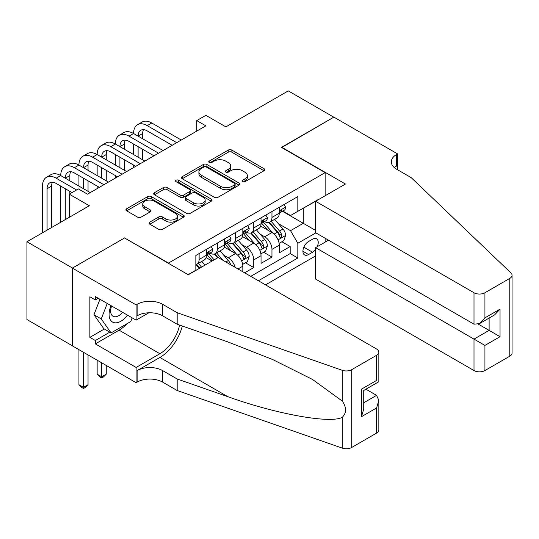 <?xml version="1.0" encoding="UTF-8"?>
<svg xmlns="http://www.w3.org/2000/svg" width="539" height="539" viewBox="0 0 539 539"><rect width="100%" height="100%" fill="white"/><g stroke="black" fill="none" stroke-linecap="round" stroke-linejoin="round"><path stroke-width="0.81" d="M242.516 181.697A1.772 1.024 0 0 0 245.016 181.697L264.009 170.735A2.527 1.462 0 0 0 264.75 169.704A2.527 1.462 0 0 0 264.009 168.673L231.837 150.098A2.527 1.462 0 0 0 228.26 150.098L209.267 161.06A1.772 1.024 0 0 0 208.755 161.781A1.772 1.024 0 0 0 209.267 162.508A1.772 1.024 0 0 0 211.773 162.508L214.232 161.087A8.092 4.669 0 0 1 225.673 161.087L228.347 162.637A8.092 4.669 0 0 1 230.719 165.938A8.092 4.669 0 0 1 228.347 169.239L225.895 170.661A1.772 1.024 0 0 0 225.376 171.382A1.772 1.024 0 0 0 225.895 172.103A1.772 1.024 0 0 0 228.395 172.103L230.854 170.681A8.092 4.669 0 0 1 242.294 170.681L244.976 172.231A8.092 4.669 0 0 1 247.34 175.532A8.092 4.669 0 0 1 244.976 178.833L242.516 180.255A1.772 1.024 0 0 0 241.998 180.976A1.772 1.024 0 0 0 242.516 181.697L242.516 180.255M149.795 222.129A2.527 1.462 0 0 0 149.054 223.159A2.527 1.462 0 0 0 149.795 224.19L158.816 229.405A2.527 1.462 0 0 0 162.394 229.405L183.489 217.224A2.527 1.462 0 0 0 184.223 216.193A2.527 1.462 0 0 0 183.489 215.162L151.311 196.587A2.527 1.462 0 0 0 147.74 196.587L126.645 208.761A2.527 1.462 0 0 0 125.904 209.792A2.527 1.462 0 0 0 126.645 210.83L137.546 217.123A2.527 1.462 0 0 0 141.124 217.123L150.152 211.908A2.527 1.462 0 0 0 150.893 210.877A2.527 1.462 0 0 0 150.152 209.846L144.742 206.727A6.764 3.901 0 0 1 142.761 203.964A6.764 3.901 0 0 1 146.938 200.36A6.764 3.901 0 0 1 154.309 201.202L175.485 213.431A6.764 3.901 0 0 1 177.466 216.193A6.764 3.901 0 0 1 173.295 219.797A6.764 3.901 0 0 1 165.924 218.955L162.394 216.914A2.527 1.462 0 0 0 158.816 216.914L149.795 222.129L149.795 224.19M124.826 238.123L168.532 263.045L325.138 172.628L281.432 147.396L333.789 117.172L288.264 90.889L225.895 126.894L205.864 115.333L196.755 120.588L205.864 125.843L87.5 194.181L78.391 188.926L69.288 194.181L69.288 217.311M124.826 237.814L72.475 268.038L26.95 241.755L89.319 205.743L69.288 194.181M214.407 197.308A2.527 1.462 0 0 0 217.985 197.308L239.073 185.133A2.527 1.462 0 0 0 239.815 184.102A2.527 1.462 0 0 0 239.073 183.065L206.902 164.489A2.527 1.462 0 0 0 203.324 164.489L182.236 176.671A2.527 1.462 0 0 0 181.495 177.702A2.527 1.462 0 0 0 182.236 178.732L214.407 197.308M176.779 182.081A1.772 1.024 0 0 1 178.571 182.33L178.571 180.228L211.281 199.113A2.527 1.462 0 0 1 212.022 200.144A2.527 1.462 0 0 1 211.281 201.182L190.186 213.356A2.527 1.462 0 0 1 186.615 213.356L154.444 194.781L154.444 192.719A2.527 1.462 0 0 0 153.703 193.75A2.527 1.462 0 0 0 154.444 194.781M154.444 192.719L163.465 187.505A2.527 1.462 0 0 1 167.043 187.505L180.093 195.037A2.527 1.462 0 0 0 183.664 195.037L189.654 191.581A2.527 1.462 0 0 0 190.395 190.55A2.527 1.462 0 0 0 189.654 189.519L176.071 181.677A1.772 1.024 0 0 1 175.552 180.949A1.772 1.024 0 0 1 176.644 180.006A1.772 1.024 0 0 1 178.571 180.228M72.381 345.782L26.95 319.553L26.95 241.755M244.652 272.822L253.754 267.566L245.467 262.783M241.896 244.632L246.471 247.273A10.302 5.949 60 0 1 253.754 259.892L261.038 255.688L261.038 263.362L271.966 257.049L271.966 249.375A10.302 5.949 -120 0 0 264.683 236.762L260.108 234.121M263.679 252.265L271.966 257.049M212.056 261.044L206.073 257.595M242.826 271.771L242.826 266.199A10.302 5.949 -120 0 0 235.543 253.579L224.285 247.078M235.119 267.317A10.302 5.949 60 0 0 228.26 257.79L223.692 255.149M261.038 255.688A10.302 5.949 -120 0 0 253.754 243.069L242.496 236.567M317.235 246.687A7.984 4.608 120 0 0 316.568 238.784A7.984 4.608 120 0 0 312.573 239.181L308.564 241.492A7.984 4.608 120 0 0 303.349 248.526A7.984 4.608 120 0 0 304.575 254.927A7.984 4.608 120 0 0 308.564 254.529L312.573 252.218A7.984 4.608 120 0 0 315.578 249.483M265.505 284.861L315.578 255.951M325.138 172.628L325.138 195.758M325.138 238.231L325.138 242.126M258.397 280.758L297.824 257.999L297.824 243.278L290.541 230.665L278.319 223.611M188.111 274.661L195.846 270.194L195.846 255.473L297.824 196.6L297.824 211.315L317.855 199.962M315.854 232.868L297.824 243.278M209.954 253.108L210.048 253.162A10.302 5.949 60 0 0 215.202 253.674L222.486 249.469A10.302 5.949 -120 0 0 224.622 244.753L224.622 238.865M228.165 242.59L228.26 242.651A10.302 5.949 60 0 0 233.414 243.156L240.697 238.952A10.302 5.949 -120 0 0 242.826 234.236L242.826 228.347M246.377 232.08L246.471 232.134A10.302 5.949 60 0 0 251.619 232.646L258.909 228.442A10.302 5.949 -120 0 0 261.038 223.725L261.038 217.837M250.75 276.345L290.177 253.579L290.177 246.539L279.249 252.845L279.249 245.171A10.302 5.949 -120 0 0 271.966 232.558L260.701 226.057M264.588 221.569L264.683 221.623A10.302 5.949 -120 0 0 269.83 222.129A10.302 5.949 -120 0 0 271.966 217.412L271.966 211.531M269.83 222.129L277.113 217.924A10.302 5.949 -120 0 0 279.249 213.208L279.249 207.32M199.127 253.579L199.127 259.468A10.302 5.949 60 0 1 196.991 264.184A10.302 5.949 60 0 1 195.846 264.602M196.991 264.184L204.274 259.98A10.302 5.949 -120 0 0 206.41 255.264L206.41 249.375M217.338 243.069L217.338 248.957A10.302 5.949 60 0 1 215.202 253.674M235.543 232.552L235.543 238.44A10.302 5.949 60 0 1 233.414 243.156M253.754 222.041L253.754 227.93A10.302 5.949 60 0 1 251.619 232.646M253.754 259.892L253.754 267.566M290.541 230.665L303.289 223.301L303.289 208.162L317.855 199.753M282.429 211.261L315.578 230.402M282.793 211.052L290.541 215.526L297.824 211.315M196.755 120.588L196.755 131.098M281.89 241.755L290.177 246.539M290.177 253.579L297.824 257.999M243.224 181.953L244.976 180.942A8.092 4.669 0 0 0 247.34 177.634L247.34 175.532M230.719 165.938L230.719 168.04A8.092 4.669 0 0 1 228.347 171.341L226.602 172.352M263.975 170.755L231.837 152.2A2.527 1.462 0 0 0 228.26 152.2L209.974 162.758M239.04 185.153L206.902 166.598A2.527 1.462 0 0 0 203.324 166.598L182.27 178.753M234.606 184.823A1.772 1.024 0 0 0 235.125 184.102A1.772 1.024 0 0 0 234.606 183.375L206.363 167.07A1.772 1.024 0 0 0 203.863 167.07L201.269 168.566A8.092 4.669 0 0 0 198.904 171.874A8.092 4.669 0 0 0 201.269 175.175L220.572 186.319A8.092 4.669 0 0 0 232.013 186.319L234.606 184.823L234.606 186.925A1.772 1.024 0 0 0 235.125 186.204L235.125 184.102M198.904 171.874L198.904 173.976A8.092 4.669 0 0 0 201.269 177.277L201.269 175.175M234.606 186.925L232.013 188.421A8.092 4.669 0 0 1 220.572 188.421L201.269 177.277M154.477 194.801L163.465 189.607L163.465 187.505M190.395 190.55L190.395 192.652A2.527 1.462 0 0 1 189.654 193.683L183.664 197.139A2.527 1.462 0 0 1 180.093 197.139L167.043 189.607A2.527 1.462 0 0 0 163.465 189.607M178.571 182.33L211.248 201.195M193.629 202.853A6.764 3.901 0 0 0 201 203.702A6.764 3.901 0 0 0 205.17 200.097A6.764 3.901 0 0 0 203.19 197.335L195.731 193.023A2.527 1.462 0 0 0 192.153 193.023L186.171 196.486A2.527 1.462 0 0 0 185.429 197.517A2.527 1.462 0 0 0 186.171 198.547L193.629 202.853L193.629 204.961A6.764 3.901 0 0 0 201 205.804A6.764 3.901 0 0 0 205.17 202.199L205.17 200.097M185.429 197.517L185.429 199.619A2.527 1.462 0 0 0 186.171 200.649L186.171 198.547M193.629 204.961L186.171 200.649M177.466 216.193L177.466 218.295A6.764 3.901 0 0 1 173.295 221.906A6.764 3.901 0 0 1 165.924 221.057L162.394 219.016A2.527 1.462 0 0 0 158.816 219.016L149.829 224.211M142.761 203.964L142.761 206.066A6.764 3.901 0 0 0 144.742 208.829L144.742 206.727M150.118 211.928L144.742 208.829M183.455 217.244L151.311 198.689A2.527 1.462 0 0 0 147.74 198.689L126.678 210.85M279.094 243.365L283.804 240.65L285.623 235.395A6.825 3.941 -120 0 0 282.962 228.987L274.641 219.353M272.977 233.219L263.47 222.209M267.566 230.018L262.048 223.624A16.352 9.439 -120 0 0 261.536 223.058M268.9 222.499L277.322 232.242A6.825 3.941 60 0 1 279.754 236.944L280.246 237.753L281.169 237.625L281.937 235.684A6.825 3.941 -120 0 0 279.505 230.982L271.184 221.347M269.399 222.344L278.441 232.814A3.477 2.008 60 0 1 279.317 234.169L281.937 235.684M284.073 204.537L285.623 207.219A6.825 3.941 60 0 1 284.208 210.237L280.752 212.231A6.825 3.941 -120 0 0 281.937 210.661L281.796 210.055M42.52 232.767L42.52 186.083A19.316 11.151 60 0 1 46.522 177.243L51.07 174.616A19.316 11.151 60 0 1 60.732 175.573A19.316 11.151 60 0 1 64.727 166.733L69.282 164.105A19.316 11.151 60 0 1 78.937 165.062A19.316 11.151 60 0 1 82.939 156.216L87.493 153.588A19.316 11.151 60 0 1 97.148 154.545A19.316 11.151 60 0 1 101.15 145.705L105.705 143.078A19.316 11.151 60 0 1 115.359 144.034A19.316 11.151 60 0 1 119.362 135.188L123.909 132.56A19.316 11.151 60 0 1 133.571 133.517A19.316 11.151 60 0 1 137.566 124.677L142.121 122.05A19.316 11.151 60 0 1 151.782 123.007L181.279 140.039M137.566 124.677A19.316 11.151 60 0 1 147.228 125.634L176.725 142.667M279.478 212.555L279.505 212.555A6.825 3.941 -120 0 0 280.752 212.231M281.055 210.156L281.937 210.661C281.506 209.637 280.779 210.055 279.754 211.921A6.825 3.941 60 0 1 279.249 212.898M172.177 145.294L147.228 130.889A12.875 7.431 -120 0 0 140.787 130.249A12.875 7.431 -120 0 0 138.119 136.145L142.673 133.517L142.673 138.772M143.482 129.656A12.875 7.431 -120 0 0 142.673 133.517M138.119 146.662L138.119 157.172M142.673 149.29L142.673 159.8M133.571 167.582L133.571 165.062M133.571 154.545L133.571 144.034M111.068 305.667A16.736 9.662 120 0 0 114.996 322.821A16.736 9.662 120 0 0 127.48 315.147M111.627 305.99A11.46 6.616 120 0 0 113.028 316.252A11.46 6.616 120 0 0 114.706 316.764A11.46 6.616 120 0 0 122.609 312.33M132.176 317.855L130.741 321.554L111.081 332.907L103.798 328.696L93.968 314.715L99.964 299.26M111.081 332.907L101.251 318.92L107.248 303.464M93.968 314.715L101.251 318.92M328.507 240.178L315.578 247.644L315.578 279.081L474.003 370.542L474.003 339.112L489.116 330.38L489.116 318.064M315.578 247.644L484.932 345.418L484.932 370.542L509.786 356.191L509.786 278.393A7.728 4.46 0 0 0 512.05 275.24A7.728 4.46 0 0 0 510.938 272.929L411.183 177.621L396.61 169.212A18.03 10.409 180 0 1 391.334 161.855A18.03 10.409 180 0 1 396.61 154.491L397.614 153.911L333.877 117.118L281.708 147.551M281.708 147.241L345.445 184.035L315.578 201.276L474.003 292.744A7.728 4.46 0 0 0 484.932 292.744L509.786 278.393M397.614 153.911L397.614 169.158L397.068 169.475M315.578 201.276L315.578 232.713L474.003 324.182L474.003 292.744M512.05 275.24L512.05 353.038A7.728 4.46 180 0 1 509.786 356.191M484.932 370.542A7.728 4.46 180 0 1 474.003 370.542M394.339 167.609A18.03 10.409 180 0 1 396.61 166.005L396.61 154.491M478.376 324.182L500.044 336.693L484.932 345.418M484.932 292.744L484.932 317.869L479.467 323.636L474.003 324.182M484.932 317.869L500.044 309.143L494.58 314.911L479.467 323.636M218.154 257.521L376.579 348.989A7.728 4.46 -0 0 1 378.843 352.142A7.728 4.46 -0 0 1 376.579 355.302L351.724 369.653L351.724 447.451A7.728 4.46 180 0 1 342.265 448.111L177.183 390.519L162.616 382.111A18.03 10.409 -0 0 0 137.122 382.111L136.118 382.69L72.381 345.89L72.381 268.092L124.556 237.968L188.293 274.769L218.154 257.521M177.183 390.519L177.183 379.005L227.802 396.67C276.184 414.107 330.232 423.87 342.265 417.348C346.651 412.861 346.651 407.437 342.265 401.077L312.566 379.483L272.606 359.506L227.802 341.894L177.183 324.229L162.616 315.82A18.03 10.409 -0 0 0 137.122 315.82L137.122 304.306L136.118 304.885L72.381 268.092M177.183 324.229L177.183 312.721L162.616 304.306A18.03 10.409 -0 0 0 137.122 304.306M227.802 396.67L159.881 357.458L137.122 370.596A18.03 10.409 -0 0 1 162.616 370.596L177.183 379.005M376.579 433.1L376.579 407.969L378.843 400.356L378.843 429.947A7.728 4.46 180 0 1 376.579 433.1L351.724 447.451M342.265 401.077L342.265 370.313L177.183 312.721M127.123 323.643A28.971 16.729 -60 0 1 119.092 330.171L95.329 343.895L95.329 340.527L109.808 332.165M98.239 298.262L95.329 299.947L89.865 296.794L89.865 337.374L95.329 340.527M95.329 299.947L95.329 296.585L136.118 320.132L136.118 304.885M136.118 382.69L136.118 367.443L159.881 353.725A28.971 16.729 120 0 0 179.608 325.078M95.329 343.895L136.118 367.443M365.914 389.198L376.579 395.356L378.843 400.356M159.881 357.458A33.546 19.364 120 0 0 182.31 326.021M148.838 312.788L136.118 320.132M342.265 370.313A7.728 4.46 -0 0 0 351.724 369.653M89.865 337.374L104.344 329.012M376.579 407.969L361.467 416.701L363.731 409.081L363.731 390.458L378.843 381.733L378.843 352.142M361.467 416.701L361.467 389.151C364.411 390.856 364.411 390.856 361.467 389.151L376.579 380.426C379.53 382.131 379.53 382.131 376.579 380.426L376.579 355.302M260.883 253.882L265.592 251.167L267.411 245.905A6.825 3.941 -120 0 0 264.757 239.498L256.436 229.863M254.765 243.736L245.258 232.727M249.355 240.529L243.837 234.142A16.352 9.439 -120 0 0 243.332 233.569M250.696 233.016L259.111 242.759A6.825 3.941 60 0 1 261.543 247.462L262.042 248.27L262.958 248.135L263.726 246.195A6.825 3.941 -120 0 0 261.294 241.499L252.973 231.864M251.187 232.855L260.229 243.325A3.477 2.008 60 0 1 261.105 244.686L263.726 246.195M242.678 264.393L247.381 261.678L249.2 256.423A6.825 3.941 -120 0 0 246.545 250.015L238.225 240.381M236.56 254.246L227.047 243.237M231.143 251.039L225.625 244.652A16.352 9.439 -120 0 0 225.12 244.086M232.484 243.527L240.899 253.269A6.825 3.941 60 0 1 243.332 257.972L243.83 258.781L244.753 258.653L245.514 256.712A6.825 3.941 -120 0 0 243.082 252.009L234.761 242.375M232.976 243.372L242.018 253.835A3.477 2.008 60 0 1 242.9 255.196L245.514 256.712M230.638 264.73A6.825 3.941 -120 0 0 228.334 260.526L220.013 250.891M214.111 259.859L208.836 253.754M212.346 260.876L207.414 255.163A16.352 9.439 -120 0 0 206.909 254.597M222.944 260.29L216.557 252.892M214.771 253.882L217.992 257.615M214.273 254.044L217.574 257.858M205.009 265.114L201.802 261.408M201.546 267.115L198.345 263.403M196.56 264.393L199.787 268.132M196.061 264.555L199.363 268.375M101.703 362.814L101.703 376.801L106.257 374.174L106.257 365.449M106.257 374.174L103.522 376.909L101.703 377.96L99.883 376.909L97.148 374.174L97.148 360.187M97.148 374.174L101.703 376.801L101.703 377.96M265.862 215.048L267.411 217.729A6.825 3.941 60 0 1 265.996 220.747L262.54 222.748A6.825 3.941 -120 0 0 263.726 221.179L263.584 220.572M119.362 135.188A19.316 11.151 60 0 1 129.016 136.145L133.571 133.517L163.068 150.549M129.016 136.145L158.52 153.177M261.267 223.065L261.294 223.065A6.825 3.941 -120 0 0 262.54 222.748M262.843 220.667L263.726 221.179C263.301 220.148 262.567 220.566 261.543 222.439A6.825 3.941 60 0 1 261.038 223.409M153.965 155.805L129.016 141.407A12.875 7.431 -120 0 0 122.575 140.767A12.875 7.431 -120 0 0 119.914 146.662L124.462 144.034L124.462 149.29M125.27 140.174A12.875 7.431 -120 0 0 124.462 144.034M119.914 157.172L119.914 167.69M124.462 159.8L124.462 170.317M115.359 178.092L115.359 175.573M115.359 165.062L115.359 154.545M247.657 225.565L249.2 228.246A6.825 3.941 60 0 1 247.792 231.265L244.329 233.259A6.825 3.941 -120 0 0 245.514 231.689L245.373 231.083M101.15 145.705A19.316 11.151 60 0 1 110.805 146.662L115.359 144.034L144.856 161.067M110.805 146.662L140.308 163.694M243.055 233.582L243.082 233.582A6.825 3.941 -120 0 0 244.329 233.259M244.639 231.177L245.514 231.689C245.09 230.658 244.362 231.083 243.332 232.949A6.825 3.941 60 0 1 242.826 233.919M135.754 166.322L110.805 151.917A12.875 7.431 -120 0 0 104.371 151.277A12.875 7.431 -120 0 0 101.703 157.172L106.257 154.545L106.257 159.8M107.059 150.684A12.875 7.431 -120 0 0 106.257 154.545M101.703 167.69L101.703 178.2M106.257 170.317L106.257 180.828M97.148 188.61L97.148 186.083M97.148 175.573L97.148 165.062M229.446 236.075L230.988 238.757A6.825 3.941 60 0 1 229.58 241.775L226.117 243.776A6.825 3.941 -120 0 0 227.31 242.2L227.162 241.6M82.939 156.216A19.316 11.151 60 0 1 92.6 157.172L97.148 154.545L126.652 171.577M92.6 157.172L122.097 174.205M224.844 244.093L224.878 244.093A6.825 3.941 -120 0 0 226.117 243.776M226.427 241.694L227.31 242.2C226.879 241.176 226.151 241.593 225.12 243.466A6.825 3.941 60 0 1 224.622 244.436M117.542 176.832L92.6 162.428A12.875 7.431 -120 0 0 86.159 161.794A12.875 7.431 -120 0 0 83.491 167.69L88.046 165.062L88.046 170.317M88.854 161.201A12.875 7.431 -120 0 0 88.046 165.062M83.491 178.2L83.491 188.711M88.046 180.828L88.046 191.345M78.937 186.083L78.937 175.573M211.234 246.592L212.784 249.274A6.825 3.941 60 0 1 211.369 252.292L207.913 254.287A6.825 3.941 -120 0 0 209.098 252.717L208.957 252.111M64.727 166.733A19.316 11.151 60 0 1 74.389 167.69L78.937 165.062L108.44 182.088M74.389 167.69L103.886 184.715M206.639 254.61L206.666 254.61A6.825 3.941 -120 0 0 207.913 254.287M208.216 252.205L209.098 252.717C208.667 251.686 207.939 252.111 206.915 253.977A6.825 3.941 60 0 1 206.41 254.947M99.331 187.35L74.389 172.945A12.875 7.431 -120 0 0 67.948 172.305A12.875 7.431 -120 0 0 65.28 178.2L69.834 175.573L69.834 180.828M70.643 171.712A12.875 7.431 -120 0 0 69.834 175.573M65.28 188.711L65.28 219.622M69.834 191.345L69.834 193.865M60.732 222.25L60.732 186.083M83.491 352.304L83.491 387.312L88.046 384.684L88.046 354.931M88.046 384.684L85.31 387.42L83.491 388.471L81.672 387.42L78.937 384.684L78.937 349.676M78.937 384.684L83.491 387.312L83.491 388.471M46.522 177.243A19.316 11.151 60 0 1 56.177 178.2L60.732 175.573L90.229 192.605M56.177 178.2L76.572 189.977M72.017 192.605L56.177 183.455A12.875 7.431 -120 0 0 49.736 182.822A12.875 7.431 -120 0 0 47.075 188.717L47.075 230.14M52.431 182.222A12.875 7.431 -120 0 0 51.623 186.083L51.623 227.505M228.26 257.79L235.543 253.579M246.471 247.273L253.754 243.069M264.683 236.762L271.966 232.558M271.966 217.412L279.249 213.208M199.127 259.468L206.41 255.264M217.338 248.957L224.622 244.753M235.543 238.44L242.826 234.236M253.754 227.93L261.038 223.725M271.966 249.375L279.249 245.171M238.002 268.981L242.826 266.199M303.841 247.172L312.573 252.218M302.925 251.268L308.564 254.529M244.976 180.942L244.976 178.833M225.895 172.103L225.895 170.661M228.347 171.341L228.347 169.239M209.267 162.508L209.267 161.06M228.26 152.2L228.26 150.098M231.837 152.2L231.837 150.098M264.009 170.735L264.009 168.673M182.236 178.732L182.236 176.671M203.324 166.598L203.324 164.489M206.902 166.598L206.902 164.489M239.073 185.133L239.073 183.065M220.572 188.421L220.572 186.319M232.013 188.421L232.013 186.319M167.043 189.607L167.043 187.505M180.093 197.139L180.093 195.037M183.664 197.139L183.664 195.037M189.654 193.683L189.654 191.581M211.281 201.182L211.281 199.113M158.816 219.016L158.816 216.914M162.394 219.016L162.394 216.914M165.924 221.057L165.924 218.955M150.152 211.908L150.152 209.846M126.645 210.83L126.645 208.761M147.74 198.689L147.74 196.587M151.311 198.689L151.311 196.587M183.489 217.224L183.489 215.162M278.057 239.868L285.576 235.523M279.505 230.982L282.962 228.987M274.061 234.121L277.322 232.242M285.576 207.138L279.249 210.789M151.782 123.007L147.228 125.634M500.044 309.143L500.044 336.693M162.616 315.82L162.616 304.306M162.616 370.596L162.616 382.111M342.265 448.111L342.265 417.348M137.122 370.596L137.122 382.111M119.092 330.171L159.881 353.725M363.731 402.774L376.579 395.356M259.845 250.379L267.364 246.04M261.294 241.499L264.757 239.498M255.857 244.639L259.111 242.759M241.634 260.896L249.159 256.551M243.082 252.009L246.545 250.015M237.645 255.149L240.899 253.269M225.841 261.961L228.334 260.526M267.364 217.655L261.038 221.307M249.159 228.165L242.826 231.817M230.948 238.676L224.622 242.334M212.737 249.193L206.41 252.845M51.623 186.083L47.075 188.717"/></g></svg>
